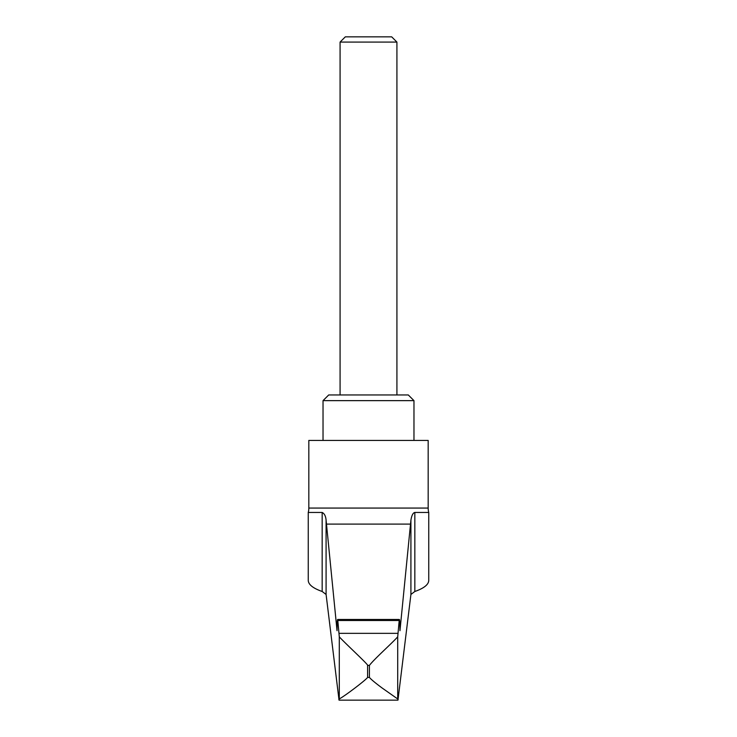 <?xml version="1.0" encoding="UTF-8"?>
<svg xmlns="http://www.w3.org/2000/svg" width="737" height="737" viewBox="0 0 737 737"><rect width="100%" height="100%" fill="white"/><g stroke="black" fill="none" stroke-linecap="round" stroke-linejoin="round"><path stroke-width="1.11" d="M397.713 636.814L397.713 698.962L382.015 687.925C375.179 682.84 370.978 679.33 369.412 677.414L369.412 665.391C374.424 658.823 391.808 643.456 397.713 636.814L399.196 620.499C399.546 617.919 399.804 621.309 399.961 630.697L410.914 520.119C411.716 515.356 413.024 512.805 414.839 512.455L428.75 512.455A17.052 17.052 0 0 1 428.179 508.069L428.179 440.431L308.821 440.431L308.821 508.069A17.052 17.052 0 0 1 308.25 512.455L322.161 512.455C324.418 513.56 325.726 516.112 326.086 520.119L337.039 630.697C337.196 621.309 337.454 617.919 337.804 620.499L339.287 636.814C345.073 643.272 369.173 665.364 367.588 665.391L367.588 677.414C365.994 679.956 345.331 695.645 339.287 698.962L338.817 699.266M323.027 400.642L328.711 394.958L408.289 394.958L413.973 400.642L323.027 400.642L323.027 440.431M340.079 42.083L345.312 36.85L391.688 36.85L396.921 42.083L340.079 42.083L340.079 394.958M308.25 512.455L308.25 580.443C308.416 584.588 313.05 588.273 322.161 591.489L326.086 594.446L339.038 700.15L397.962 700.15L410.914 594.446L414.839 591.489C423.95 588.273 428.584 584.588 428.75 580.443L428.75 512.455M399.196 620.499L399.399 619.476L337.601 619.476L337.804 620.499L399.196 620.499M398.183 699.266L397.713 698.962M339.287 636.814L339.287 698.962M428.179 508.069L308.821 508.069M410.629 524.09L326.371 524.09M397.952 633.341L339.048 633.341M369.412 665.391L367.588 665.391M369.412 677.414L367.588 677.414M414.839 512.455L414.839 591.489M410.914 520.119L410.914 594.446M322.161 512.455L322.161 591.489M326.086 520.119L326.086 594.446M396.921 394.958L396.921 42.083M413.973 440.431L413.973 400.642"/></g></svg>
